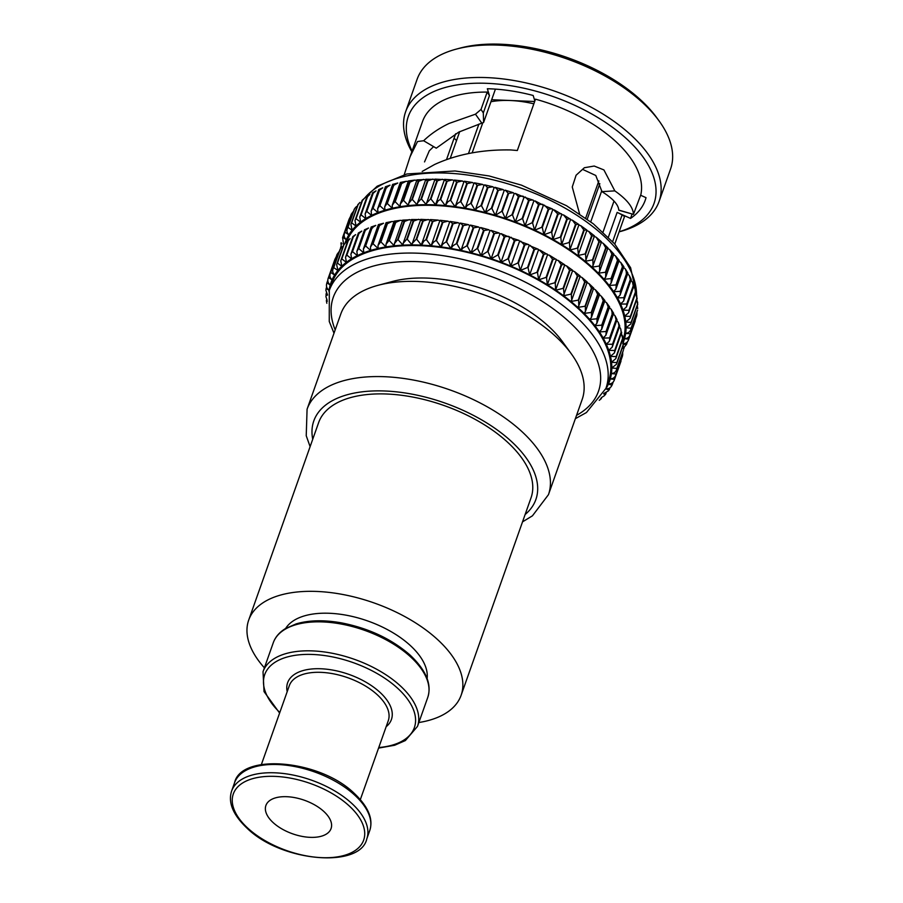 <?xml version="1.0" encoding="UTF-8"?>
<svg xmlns="http://www.w3.org/2000/svg" width="903" height="903" viewBox="0 0 903 903"><rect width="100%" height="100%" fill="white"/><g stroke="black" fill="none" stroke-linecap="round" stroke-linejoin="round"><path stroke-width="1.35" d="M323.624 811.278A34.562 17.789 19.5 0 1 331.074 828.559A34.562 17.789 19.5 0 1 307.133 837.126A34.562 17.789 19.5 0 1 273.338 822.78A34.562 17.789 19.5 0 1 265.9 805.487A34.562 17.789 19.5 0 1 289.829 796.92A34.562 17.789 19.5 0 1 323.624 811.278M285.641 628.454A75.536 38.874 19.5 0 1 340.002 614.209A75.536 38.874 19.5 0 1 409.86 645.103A75.536 38.874 19.5 0 1 427.13 678.559M329.335 290.371A4.955 2.551 19.5 0 0 329.11 290.337L326.085 288.497M386.969 223.617C385.818 222.33 385.784 222.364 386.879 223.73L380.513 242.038L377.985 245.526L378.176 248.449A4.955 2.551 19.5 0 0 378.696 248.991A4.955 2.551 19.5 0 0 378.041 248.472L373.063 243.742A151.839 78.143 -160.5 0 0 372.634 243.844L370.433 247.095L370.738 250.413A4.955 2.551 19.5 0 0 371.314 250.944A4.955 2.551 19.5 0 0 370.614 250.447L365.659 245.966A151.839 78.143 -160.5 0 0 365.275 246.101L363.378 249.059L363.819 252.784A4.955 2.551 19.5 0 0 364.44 253.314A4.955 2.551 19.5 0 0 363.695 252.829L358.807 248.607A151.839 78.143 -160.5 0 0 358.446 248.765L356.854 251.429L357.43 255.572A4.955 2.551 19.5 0 0 358.096 256.08A4.955 2.551 19.5 0 0 357.328 255.617L352.52 251.655A151.839 78.143 -160.5 0 0 352.193 251.835L350.883 254.172L351.617 258.743A4.955 2.551 19.5 0 0 352.328 259.229A4.955 2.551 19.5 0 0 351.527 258.8L346.842 255.097A151.839 78.143 -160.5 0 0 346.549 255.301L345.51 257.299L346.413 262.276A4.955 2.551 19.5 0 0 347.158 262.762A4.955 2.551 19.5 0 0 346.323 262.344L341.808 258.924A151.839 78.143 -160.5 0 0 341.548 259.138L340.758 260.764L341.831 266.182A4.955 2.551 19.5 0 0 342.621 266.633A4.955 2.551 19.5 0 0 341.763 266.25L337.429 263.1A151.839 78.143 -160.5 0 0 337.203 263.337L336.638 264.579L337.914 270.415A4.955 2.551 19.5 0 0 338.727 270.844A4.955 2.551 19.5 0 0 337.857 270.482L333.726 267.604A151.839 78.143 -160.5 0 0 333.546 267.864C332.146 270.595 332.518 272.966 334.674 274.963A4.955 2.551 19.5 0 0 335.51 275.359A4.955 2.551 19.5 0 0 334.618 275.043L330.735 272.424A151.839 78.143 -160.5 0 0 330.588 272.695C329.335 275.505 329.855 277.864 332.112 279.795A4.955 2.551 19.5 0 0 332.981 280.167A4.955 2.551 19.5 0 0 332.078 279.885L328.455 277.526A151.839 78.143 -160.5 0 0 328.342 277.819L328.342 277.831C327.258 280.686 327.891 283.045 330.261 284.897A4.955 2.551 19.5 0 0 331.141 285.246A4.955 2.551 19.5 0 0 330.238 284.987L326.897 282.899L326.66 283.892L326.841 283.192C325.904 286.116 326.672 288.463 329.121 290.235A4.955 2.551 19.5 0 0 329.347 290.326M401.214 183.399C400.052 182.113 400.029 182.146 401.113 183.512L394.746 201.821L392.218 205.308L392.421 208.232A4.955 2.551 -160.5 0 0 392.94 208.774A4.955 2.551 -160.5 0 0 392.286 208.254L387.297 203.514A151.839 78.143 -160.5 0 0 386.879 203.626L384.678 206.877L384.983 210.196A4.955 2.551 -160.5 0 0 385.558 210.726A4.955 2.551 -160.5 0 0 384.859 210.23L379.903 205.749A151.839 78.143 -160.5 0 0 379.508 205.873L377.623 208.841L378.052 212.566A4.955 2.551 -160.5 0 0 378.673 213.097A4.955 2.551 -160.5 0 0 377.939 212.611L373.052 208.39A151.839 78.143 -160.5 0 0 372.691 208.548L371.099 211.212L371.675 215.354A4.955 2.551 -160.5 0 0 372.341 215.862A4.955 2.551 -160.5 0 0 371.562 215.399L366.765 211.437A151.839 78.143 -160.5 0 0 366.437 211.618L365.128 213.955L365.862 218.526A4.955 2.551 -160.5 0 0 366.573 219.011A4.955 2.551 -160.5 0 0 365.76 218.582L361.087 214.88A151.839 78.143 -160.5 0 0 360.794 215.083L359.755 217.081L360.658 222.059A4.955 2.551 -160.5 0 0 361.403 222.544A4.955 2.551 -160.5 0 0 360.568 222.127L356.042 218.707A151.839 78.143 -160.5 0 0 355.793 218.921L354.992 220.546L356.075 225.964A4.955 2.551 -160.5 0 0 356.854 226.416A4.955 2.551 -160.5 0 0 356.008 226.032L351.662 222.883A151.839 78.143 -160.5 0 0 351.448 223.12L350.883 224.362L352.159 230.197A4.955 2.551 -160.5 0 0 352.971 230.626A4.955 2.551 -160.5 0 0 352.091 230.265L347.971 227.387A151.839 78.143 -160.5 0 0 347.779 227.646C346.391 230.378 346.763 232.748 348.908 234.746A4.955 2.551 -160.5 0 0 349.754 235.141A4.955 2.551 -160.5 0 0 348.863 234.825L344.969 232.206A151.839 78.143 -160.5 0 0 344.822 232.477C343.58 235.288 344.088 237.647 346.357 239.577A4.955 2.551 -160.5 0 0 347.215 239.95A4.955 2.551 -160.5 0 0 346.323 239.667L342.688 237.308A151.839 78.143 -160.5 0 0 342.587 237.602L343.524 244.002M347.994 240.932A151.839 78.143 -160.5 0 1 348.253 240.706L350.048 238.674L347.926 240.525L341.548 259.138M362.238 200.714A151.839 78.143 -160.5 0 1 362.498 200.489L364.293 198.457L362.159 200.308L355.793 218.921M353.005 237.094A151.839 78.143 -160.5 0 1 353.299 236.891L355.613 234.645L352.847 236.575L346.549 255.301M367.239 196.877A151.839 78.143 -160.5 0 1 367.544 196.673L369.858 194.427L367.092 196.357L360.794 215.083M358.649 233.629A151.839 78.143 -160.5 0 1 358.976 233.448L361.787 231.089L358.389 232.985L352.193 251.835M372.883 193.411A151.839 78.143 -160.5 0 1 373.21 193.231L376.032 190.872L372.634 192.768L366.437 211.618M364.891 230.547A151.839 78.143 -160.5 0 1 365.252 230.389L368.526 228.007L364.519 229.791L364.891 230.547L358.446 248.765M379.136 190.33A151.839 78.143 -160.5 0 1 379.497 190.172L382.77 187.79L378.763 189.574L379.136 190.33L372.691 208.548M372.612 227.951C371.054 226.653 370.761 226.63 371.72 227.883A151.839 78.143 -160.5 0 1 372.115 227.748L375.795 225.4L371.201 226.992L363.378 249.059M386.845 187.734C385.299 186.436 384.994 186.413 385.965 187.666A151.839 78.143 -160.5 0 1 386.349 187.531L390.028 185.171L385.434 186.774L377.623 208.841M379.531 225.569C378.165 224.26 378.018 224.283 379.091 225.637A151.839 78.143 -160.5 0 1 379.508 225.524L383.538 223.244L378.391 224.61L370.433 247.095M393.776 185.352C392.41 184.043 392.252 184.065 393.324 185.42A151.839 78.143 -160.5 0 1 393.753 185.307L397.771 183.027L392.636 184.393L384.678 206.877M394.882 222.07C393.945 220.851 394.001 220.874 395.029 222.138L388.843 240.661L385.976 244.374L386.078 246.914A4.955 2.551 19.5 0 0 386.552 247.467A4.955 2.551 19.5 0 0 385.942 246.937L380.953 241.948A151.839 78.143 -160.5 0 0 380.513 242.038M409.115 181.853C408.19 180.634 408.235 180.656 409.273 181.921L403.088 200.443L400.221 204.157L400.322 206.697A4.955 2.551 -160.5 0 0 400.797 207.25A4.955 2.551 -160.5 0 0 400.187 206.719L395.198 201.73A151.839 78.143 -160.5 0 0 394.746 201.821M403.212 220.975L404.047 221.517L397.591 239.735L394.397 243.641L394.419 245.808A4.955 2.551 19.5 0 0 394.825 246.361A4.955 2.551 19.5 0 0 394.272 245.819L389.317 240.593A151.839 78.143 -160.5 0 0 388.843 240.661M417.457 180.758L418.292 181.3L411.836 199.518L408.63 203.423L408.653 205.591A4.955 2.551 -160.5 0 0 409.07 206.144A4.955 2.551 -160.5 0 0 408.517 205.602L403.551 200.376A151.839 78.143 -160.5 0 0 403.088 200.443M411.926 220.309L413.179 221.043L406.722 239.261L403.178 243.336L403.133 245.142A4.955 2.551 19.5 0 0 403.483 245.695A4.955 2.551 19.5 0 0 402.986 245.153L398.088 239.69A151.839 78.143 -160.5 0 0 397.591 239.735M426.171 180.092L427.412 180.826L420.967 199.044L417.412 203.119L417.378 204.925A4.955 2.551 -160.5 0 0 417.728 205.478A4.955 2.551 -160.5 0 0 417.231 204.925L412.332 199.473A151.839 78.143 -160.5 0 0 411.836 199.518M420.99 220.084L422.638 221.032L416.193 239.239L412.276 243.449L412.197 244.916A4.955 2.551 19.5 0 0 412.49 245.469A4.955 2.551 19.5 0 0 412.039 244.916L407.242 239.25A151.839 78.143 -160.5 0 0 406.722 239.261M435.235 179.866L436.883 180.814L430.426 199.021L426.521 203.231L426.442 204.699A4.955 2.551 -160.5 0 0 426.735 205.252A4.955 2.551 -160.5 0 0 426.284 204.699L421.487 199.032A151.839 78.143 -160.5 0 0 420.967 199.044M431.25 220.208L430.347 220.298L432.379 221.472L425.934 239.679L423.846 241.146L421.554 245.142A4.955 2.551 19.5 0 0 421.791 245.684A4.955 2.551 19.5 0 0 421.396 245.131L416.712 239.25A151.839 78.143 -160.5 0 0 416.193 239.239M445.495 179.99L444.592 180.081L446.624 181.255L440.167 199.461L438.079 200.929L435.799 204.925A4.955 2.551 -160.5 0 0 436.025 205.466A4.955 2.551 -160.5 0 0 435.641 204.913L430.957 199.032A151.839 78.143 -160.5 0 0 430.426 199.021M440.98 220.84L439.953 220.964L440.98 220.84L442.357 222.352L435.901 240.57L433.406 242.23L431.16 245.797L439.953 220.422M455.225 180.623L454.198 180.747L455.225 180.623L456.591 182.135L450.145 200.353L447.651 202.012L445.405 205.579A4.955 2.551 -160.5 0 0 445.574 206.121A4.955 2.551 -160.5 0 0 445.235 205.568L440.72 199.495A151.839 78.143 -160.5 0 0 440.167 199.461M450.89 221.912L449.762 222.07L450.89 221.912L452.505 223.696L446.059 241.914L443.159 243.754L440.969 246.903L449.807 221.653M465.135 181.695L464.007 181.853L465.135 181.695L466.749 183.478L460.304 201.696L457.392 203.536L455.214 206.685A4.955 2.551 -160.5 0 0 455.315 207.216A4.955 2.551 -160.5 0 0 455.044 206.663L450.699 200.41A151.839 78.143 -160.5 0 0 450.145 200.353M460.914 223.425L462.787 225.479L456.342 243.686L453.035 245.684L450.924 248.438L459.774 223.323L460.914 223.425L459.717 223.605M494.02 188.196A4.955 2.551 19.5 0 1 494.099 187.756A4.955 2.551 19.5 0 1 494.11 187.722L495.363 187.519L497.779 190.104L491.334 208.322L485.317 212.555A4.955 2.551 -160.5 0 0 485.306 212.589A4.955 2.551 -160.5 0 0 485.227 213.04A4.955 2.551 -160.5 0 0 485.148 212.51A147.742 76.033 -160.5 0 0 475.215 210.173L484.053 185.217L485.25 185.149L487.394 187.474L480.949 205.681L477.224 207.803L475.215 210.173A4.955 2.551 -160.5 0 0 475.192 210.681A4.955 2.551 -160.5 0 0 475.046 210.139A147.742 76.033 -160.5 0 0 465.169 208.221L474.019 183.106L475.159 183.207L477.032 185.262L470.587 203.468L467.269 205.466L465.169 208.221A4.955 2.551 -160.5 0 0 465.203 208.74A4.955 2.551 -160.5 0 0 465 208.187L460.869 201.775A151.839 78.143 -160.5 0 0 460.304 201.696M471.005 225.366L473.149 227.691L466.704 245.909L462.979 248.02L460.981 250.391L469.808 225.434L471.005 225.366L469.774 225.558M479.786 228.414A4.955 2.551 19.5 0 1 479.854 227.974A4.955 2.551 19.5 0 1 479.877 227.94L481.118 227.737L483.545 230.333L477.089 248.539L471.073 252.772A4.955 2.551 19.5 0 1 471.073 252.772A4.955 2.551 19.5 0 0 470.982 253.258A4.955 2.551 19.5 0 0 470.903 252.727L467.28 246.034A151.839 78.143 -160.5 0 0 466.704 245.909M489.81 231.179A4.955 2.551 19.5 0 1 489.877 230.92A4.955 2.551 19.5 0 1 489.968 230.716L491.198 230.502L493.896 233.369L487.451 251.587L481.175 255.549A4.955 2.551 19.5 0 0 481.085 255.752A4.955 2.551 19.5 0 0 481.017 256.012A4.955 2.551 19.5 0 0 481.006 255.504L477.664 248.697A151.839 78.143 -160.5 0 0 477.089 248.539M504.055 190.962A4.955 2.551 19.5 0 1 504.122 190.702A4.955 2.551 19.5 0 1 504.213 190.499L505.443 190.285L508.141 193.152L501.684 211.37L495.42 215.332A4.955 2.551 -160.5 0 0 495.329 215.535A4.955 2.551 -160.5 0 0 495.262 215.794A4.955 2.551 -160.5 0 0 495.239 215.286L491.909 208.48A151.839 78.143 -160.5 0 0 491.334 208.322M491.051 259.003L499.788 234.317A4.955 2.551 19.5 0 1 499.822 234.238A4.955 2.551 19.5 0 1 500.014 233.888L501.199 233.674L504.167 236.8L497.722 255.018L491.221 258.721A4.955 2.551 19.5 0 0 491.018 259.082A4.955 2.551 19.5 0 0 490.995 259.161A4.955 2.551 19.5 0 0 491.04 258.664L488.015 251.756A151.839 78.143 -160.5 0 0 487.451 251.587M508.141 193.152A151.839 78.143 -160.5 0 1 508.705 193.332L513.299 192.734L514.078 193.603A4.955 2.551 -160.5 0 1 514.044 194.066A4.955 2.551 19.5 0 1 514.055 194.021A4.955 2.551 19.5 0 1 514.247 193.66L515.432 193.456L518.412 196.583L511.967 214.801L505.454 218.503A4.955 2.551 -160.5 0 0 505.262 218.853A4.955 2.551 -160.5 0 0 505.24 218.932A4.955 2.551 -160.5 0 0 505.285 218.447L502.26 211.539A151.839 78.143 -160.5 0 0 501.684 211.37M504.167 236.8A151.839 78.143 -160.5 0 1 504.732 237.004C507.576 236.01 509.258 236.134 509.777 237.365A4.955 2.551 19.5 0 1 509.698 237.749A4.955 2.551 19.5 0 1 509.947 237.421L519.09 240.412L519.552 241.248A4.955 2.551 19.5 0 1 519.507 241.451A4.955 2.551 19.5 0 1 519.383 241.699M511.053 237.218L514.315 240.616L507.87 258.834L501.154 262.254A4.955 2.551 19.5 0 0 500.872 262.671A4.955 2.551 19.5 0 0 500.905 262.581A4.955 2.551 19.5 0 0 500.984 262.197L498.287 255.222A151.839 78.143 -160.5 0 0 497.722 255.018M523.921 197.576A4.955 2.551 19.5 0 1 524.191 197.204L533.323 200.195L533.797 201.03C533.481 199.845 531.923 199.71 529.113 200.624A151.839 78.143 -160.5 0 0 528.56 200.398L522.103 218.616L515.387 222.036A4.955 2.551 -160.5 0 0 515.116 222.454A4.955 2.551 -160.5 0 0 515.15 222.364A4.955 2.551 -160.5 0 0 515.229 221.98L512.532 215.004A151.839 78.143 -160.5 0 0 511.967 214.801M525.298 197.001L528.56 200.398M519.451 241.609A4.955 2.551 19.5 0 1 519.722 241.315L528.808 244.668L529.135 245.481A4.955 2.551 19.5 0 1 529.124 245.503L520.331 270.336L518.367 263.236A151.839 78.143 -160.5 0 0 517.825 262.999L510.929 266.159A4.955 2.551 19.5 0 0 510.59 266.543A4.955 2.551 19.5 0 0 510.714 266.283A4.955 2.551 19.5 0 0 510.759 266.08L508.423 259.048A151.839 78.143 -160.5 0 0 507.87 258.834M520.726 241.124L524.271 244.781L517.825 262.999M533.696 201.392A4.955 2.551 19.5 0 1 533.966 201.098L535.265 201.008L543.369 205.252A4.955 2.551 -160.5 0 0 543.369 205.252L534.576 230.118L532.601 223.018A151.839 78.143 -160.5 0 0 532.059 222.781L525.174 225.931A4.955 2.551 -160.5 0 0 524.824 226.326A4.955 2.551 -160.5 0 0 524.948 226.066A4.955 2.551 -160.5 0 0 525.004 225.863L522.656 218.831A151.839 78.143 -160.5 0 0 522.103 218.616M534.971 200.906L538.515 204.563L532.059 222.781M529.034 245.751A4.955 2.551 19.5 0 1 529.293 245.548L538.278 249.239L538.448 250.018C538.538 248.935 537.229 248.776 534.52 249.544A151.839 78.143 -160.5 0 0 533.989 249.284L527.544 267.491L520.5 270.381A4.955 2.551 19.5 0 0 520.094 270.742A4.955 2.551 19.5 0 0 520.331 270.336A4.955 2.551 19.5 0 1 520.331 270.336A147.742 76.033 -160.5 0 0 510.929 266.159M530.163 245.379L533.989 249.284M543.279 205.534A4.955 2.551 19.5 0 1 543.538 205.331L552.523 209.022L552.692 209.801C552.783 208.717 551.473 208.559 548.753 209.327A151.839 78.143 -160.5 0 0 548.234 209.067L541.777 227.274L534.745 230.163A4.955 2.551 -160.5 0 0 534.339 230.525A4.955 2.551 -160.5 0 0 534.576 230.118A4.955 2.551 -160.5 0 0 534.576 230.096A147.742 76.033 -160.5 0 0 525.174 225.931M544.407 205.162L548.234 209.067M538.38 250.233A4.955 2.551 19.5 0 1 538.606 250.097L540.163 250.199L547.602 254.578L538.673 279.682L537.488 272.582A151.839 78.143 -160.5 0 0 536.969 272.311L529.813 274.93A4.955 2.551 19.5 0 0 529.35 275.257A4.955 2.551 19.5 0 0 529.655 274.851L538.504 249.883M539.317 249.95L543.425 254.093L536.969 272.311M552.625 210.015A4.955 2.551 19.5 0 1 552.85 209.88L554.408 209.981L561.847 214.361L552.918 239.464L551.722 232.364A151.839 78.143 -160.5 0 0 551.214 232.094L544.058 234.712A4.955 2.551 -160.5 0 0 543.595 235.04A4.955 2.551 -160.5 0 0 543.899 234.633L552.749 209.654M553.562 209.733L557.659 213.876L551.214 232.094M547.455 255.007A4.955 2.551 19.5 0 1 547.613 254.928L549.317 255.154L552.523 259.195L546.078 277.402L538.82 279.761A4.955 2.551 19.5 0 0 538.312 280.054A4.955 2.551 19.5 0 0 538.673 279.682A147.742 76.033 -160.5 0 0 529.813 274.93M561.7 214.79A4.955 2.551 19.5 0 1 561.858 214.711L563.551 214.937L566.768 218.977L560.311 237.184L553.065 239.543A4.955 2.551 -160.5 0 0 552.557 239.837A4.955 2.551 -160.5 0 0 552.918 239.464A147.742 76.033 -160.5 0 0 544.058 234.712M556.203 260.053A4.955 2.551 19.5 0 1 556.282 260.03L558.11 260.38L561.237 264.556L554.792 282.763L547.489 284.863A4.955 2.551 19.5 0 0 546.925 285.122A4.955 2.551 19.5 0 0 547.342 284.772L556.372 259.579L549.306 255.154M570.448 219.835A4.955 2.551 19.5 0 1 570.515 219.813L572.355 220.163L575.482 224.339L569.037 242.546L561.722 244.645A4.955 2.551 -160.5 0 0 561.158 244.905A4.955 2.551 -160.5 0 0 561.576 244.555L561.88 244.002M564.623 265.347L566.52 265.866L569.533 270.144L563.088 288.362L555.751 290.202A4.955 2.551 19.5 0 0 555.142 290.427A4.955 2.551 19.5 0 0 555.616 290.111L564.759 264.85L558.11 260.38M578.868 225.129L580.753 225.648L583.778 229.926L577.333 248.144L569.996 249.984A4.955 2.551 -160.5 0 0 569.375 250.21A4.955 2.551 -160.5 0 0 569.861 249.894L579.004 224.633L572.355 220.163M566.52 265.866L572.728 270.369L563.449 295.665A4.955 2.551 19.5 0 1 562.93 295.936A4.955 2.551 19.5 0 1 563.404 295.8A4.955 2.551 19.5 0 1 563.585 295.755L570.91 294.152L577.367 275.946L574.489 271.566L580.234 276.104L571.701 300.18L571.328 294.48A151.839 78.143 -160.5 0 0 570.91 294.152M572.536 270.9L574.489 271.566M586.781 230.683L588.722 231.349L591.6 235.728L585.155 253.935L577.83 255.538A4.955 2.551 -160.5 0 0 577.649 255.572A4.955 2.551 -160.5 0 0 577.164 255.718A4.955 2.551 -160.5 0 0 577.694 255.447L578.36 254.454L577.773 248.46A151.839 78.143 -160.5 0 0 577.333 248.144M571.701 300.18L570.82 301.399A4.955 2.551 19.5 0 1 570.244 301.636A4.955 2.551 19.5 0 1 570.493 301.568A4.955 2.551 19.5 0 1 570.944 301.5L578.236 300.135L584.681 281.917L581.983 277.481L587.232 282.018L578.8 305.835L578.62 300.462A151.839 78.143 -160.5 0 0 578.236 300.135M580.042 276.645L581.983 277.481M594.276 236.428L596.228 237.263L598.926 241.699L592.481 259.917L585.178 261.272A4.955 2.551 -160.5 0 0 584.726 261.351A4.955 2.551 -160.5 0 0 584.478 261.418A4.955 2.551 -160.5 0 0 585.065 261.181L585.945 259.962L585.573 254.262A151.839 78.143 -160.5 0 0 585.155 253.935M614.006 201.076L603.035 232.071M422.186 171.435L434.648 164.47C456.907 154.3 482.258 149.446 510.703 149.943L517.317 150.508L535.49 99.183A115.223 59.293 -160.5 0 1 640.859 194.596L633.443 214.383L618.769 210.072C618.363 204.586 612.753 198.434 601.951 191.628L595.788 175.487L583.146 169.629M433.609 146.625L429.286 150.812L424.534 161.919M495.42 89.115L483.613 122.447L458.758 132.098L436.251 148.182L423.631 140.744L417.513 141.534L410.052 156.772L404.251 174.606M455.665 133.746L446.534 159.549M619.108 231.845L619.842 231.653A134.434 69.181 -160.5 0 0 659.066 201.493L670.568 169.008A134.434 69.181 -160.5 0 0 659.066 120.889L656.729 117.672A130.337 67.07 -160.5 0 0 463.724 47.204A130.337 67.07 -160.5 0 0 460.191 48.073L456.354 49.101A134.434 69.181 -160.5 0 0 417.13 79.261L405.628 111.746A134.434 69.181 -160.5 0 0 411.836 151.749M659.066 120.889A134.434 69.181 -160.5 0 0 459.999 48.198A134.434 69.181 -160.5 0 0 456.354 49.101M659.066 201.493A134.434 69.181 -160.5 0 0 596.465 110.155A134.434 69.181 -160.5 0 0 448.498 80.683A134.434 69.181 -160.5 0 0 405.628 111.746M619.131 231.778A130.337 67.07 -160.5 0 0 622.957 135.585A130.337 67.07 -160.5 0 0 449.875 86.316A130.337 67.07 -160.5 0 0 412.095 151.015M483.613 122.447L483.308 112.943L489.449 95.583L487.191 92.083L481.039 109.444L475.463 114.184L449.175 123.418C439.23 128.158 430.72 133.926 423.631 140.744M487.191 92.083A115.223 59.293 -160.5 0 0 459.3 94.849A115.223 59.293 -160.5 0 0 422.559 121.465L410.052 156.772M622.957 340.262A146.726 75.502 -160.5 0 0 554.137 240.785A146.726 75.502 -160.5 0 0 392.997 208.819A146.726 75.502 -160.5 0 0 346.436 242.106M575.369 418.665L586.431 412.547L605.913 388.425L608.577 380.897A146.726 75.502 -160.5 0 0 540.254 281.205A146.726 75.502 -160.5 0 0 378.752 249.036A146.726 75.502 -160.5 0 0 331.965 282.944L329.302 290.473L329.256 321.491L333.997 333.184M522.521 521.866L532.443 515.816L548.448 494.686L582.164 399.487A128.034 65.885 -160.5 0 0 571.204 353.66L562.434 341.616A112.661 57.973 -160.5 0 0 395.593 280.698A112.661 57.973 -160.5 0 0 392.534 281.454L378.143 285.292A128.034 65.885 -160.5 0 0 340.792 314.018L307.076 409.217L306.23 435.731L310.113 446.658M571.204 353.66A128.034 65.885 -160.5 0 0 381.619 284.434A128.034 65.885 -160.5 0 0 378.143 285.292M418.868 722.524A112.661 57.973 -160.5 0 0 425.189 721.305A112.661 57.973 -160.5 0 0 461.117 695.276L531.032 497.835A112.661 57.973 -160.5 0 0 478.567 421.295A112.661 57.973 -160.5 0 0 354.552 396.586A112.661 57.973 -160.5 0 0 318.624 422.627L248.709 620.056A112.661 57.973 -160.5 0 0 264.398 667.825M461.117 695.276A112.661 57.973 -160.5 0 0 408.653 618.724A112.661 57.973 -160.5 0 0 284.637 594.027A112.661 57.973 -160.5 0 0 248.709 620.056M327.292 301.275L326.683 300.27L327.292 301.275M326.288 293.193L325.927 296.692L327.078 300.067M326.694 295.349L326.017 294.299M326.638 286.793L325.859 290.213L327.541 295.078M340.104 249.996L340.882 246.575M341.074 242.975L341.232 247.761M341.91 243.776L341.142 242.681L340.905 243.675M334.923 259.263L334.799 259.601A151.839 78.143 -160.5 0 1 334.9 259.319L335.905 257.378M349.032 219.384L342.587 237.613L349.032 219.384A151.839 78.143 -160.5 0 1 349.145 219.102L350.15 217.16M330.588 272.695L337.056 254.398L330.588 272.695M339.393 251.226L337.056 254.398M344.822 232.477L351.29 214.18L344.822 232.477M353.637 211.009L351.29 214.18M333.546 267.864L340.002 249.465L333.546 267.864M339.991 249.646A151.839 78.143 -160.5 0 1 340.171 249.397L340.939 248.122L340.002 249.465M340.939 248.122L342.214 246.767M347.779 227.646L354.247 209.248L347.779 227.646M354.236 209.428A151.839 78.143 -160.5 0 1 354.416 209.169L355.184 207.904L354.247 209.248M355.184 207.904L356.459 206.55M343.648 245.119A151.839 78.143 -160.5 0 1 343.874 244.882L345.714 242.636L343.637 244.837L337.203 263.337M357.893 204.902A151.839 78.143 -160.5 0 1 358.119 204.665L359.958 202.419L357.87 204.62L351.448 223.12M386.958 223.82A151.839 78.143 -160.5 0 1 387.41 223.73L391.733 221.562L393.606 221.585M401.203 183.602A151.839 78.143 -160.5 0 1 401.643 183.512L405.966 181.345L407.851 181.368M395.288 222.443A151.839 78.143 -160.5 0 1 395.762 222.386L400.334 220.343L402.083 220.467M409.533 182.225A151.839 78.143 -160.5 0 1 410.007 182.169L414.567 180.126L416.317 180.25M394.397 243.641L402.727 220.106L410.921 219.801M404.047 221.517A151.839 78.143 -160.5 0 1 404.544 221.483L409.296 219.587M408.63 203.423L416.972 179.878L425.166 179.584M418.292 181.3A151.839 78.143 -160.5 0 1 418.778 181.266L423.541 179.37M403.167 243.336L411.61 219.497L420.109 219.587M413.179 221.043A151.839 78.143 -160.5 0 1 413.687 221.032L418.586 219.305M417.412 203.119L425.855 179.279L434.354 179.37M427.412 180.826A151.839 78.143 -160.5 0 1 427.932 180.814L432.83 179.087M412.276 243.449L420.809 219.35L429.58 219.813M422.638 221.032A151.839 78.143 -160.5 0 1 423.168 221.043L428.169 219.474M426.521 203.231L435.054 179.133L443.824 179.595M436.883 180.814A151.839 78.143 -160.5 0 1 437.413 180.826L442.402 179.245M440.167 220.287L447.967 221.167L442.91 222.42L436.454 240.627L440.799 246.88A147.742 76.033 -160.5 0 0 431.16 245.797A4.955 2.551 19.5 0 0 431.329 246.338A4.955 2.551 19.5 0 0 431.002 245.785L426.476 239.713A151.839 78.143 -160.5 0 0 425.934 239.679M432.379 221.472A151.839 78.143 -160.5 0 1 432.921 221.506L437.978 220.095L439.287 220.49M446.624 181.255A151.839 78.143 -160.5 0 1 447.166 181.289L452.211 179.878L453.532 180.273M447.967 221.167L449.592 222.048A4.955 2.551 19.5 0 1 449.638 222.115M454.198 180.205L445.405 205.579A147.742 76.033 -160.5 0 1 455.044 206.663M456.591 182.135A151.839 78.143 -160.5 0 1 457.155 182.203L462.212 180.95L463.837 181.83A4.955 2.551 -160.5 0 1 463.882 181.898M460.214 223.052L468.33 224.633L463.363 225.592L456.918 243.799L460.801 250.357A147.742 76.033 -160.5 0 0 450.924 248.438A4.955 2.551 19.5 0 0 450.958 248.957A4.955 2.551 19.5 0 0 450.755 248.404L446.624 241.993A151.839 78.143 -160.5 0 0 446.059 241.914M452.505 223.696A151.839 78.143 -160.5 0 1 453.069 223.786L458.103 222.68L459.548 223.572A4.955 2.551 19.5 0 1 459.627 223.741M464.052 181.435L455.214 206.685A147.742 76.033 -160.5 0 1 465 208.187M466.749 183.478A151.839 78.143 -160.5 0 1 467.314 183.569L472.348 182.462L473.793 183.354A4.955 2.551 -160.5 0 1 473.872 183.523M468.33 224.633L469.594 225.524A4.955 2.551 19.5 0 1 469.684 225.773M475.046 210.139L471.152 203.581A151.839 78.143 -160.5 0 0 470.587 203.468M473.962 183.388L475.159 183.207M477.032 185.262A151.839 78.143 -160.5 0 1 477.608 185.375L482.574 184.404L483.839 185.307A4.955 2.551 -160.5 0 1 483.929 185.555M473.149 227.691A151.839 78.143 -160.5 0 1 473.725 227.827L478.601 226.992L479.696 227.895A4.955 2.551 19.5 0 1 479.775 228.222M485.148 212.51L481.513 205.816A151.839 78.143 -160.5 0 0 480.949 205.681M484.008 185.341L485.25 185.149M487.394 187.474A151.839 78.143 -160.5 0 1 487.97 187.61L492.846 186.774L493.941 187.677A4.955 2.551 -160.5 0 1 494.009 188.005M479.877 227.94L481.118 227.737M483.545 230.333A151.839 78.143 -160.5 0 1 484.11 230.479L488.862 229.78L489.798 230.66A4.955 2.551 19.5 0 1 489.821 231.066M494.11 187.722L495.363 187.519M497.779 190.104A151.839 78.143 -160.5 0 1 498.354 190.262L503.106 189.562L504.043 190.443A4.955 2.551 -160.5 0 1 504.066 190.849M489.968 230.716L491.198 230.502M493.896 233.369A151.839 78.143 -160.5 0 1 494.46 233.55L499.066 232.951L499.844 233.821A4.955 2.551 19.5 0 1 499.799 234.283M504.213 190.499L505.443 190.285M500.014 233.888L501.199 233.674M501.052 233.617L509.777 237.365M514.247 193.66L515.432 193.456M518.412 196.583A151.839 78.143 -160.5 0 1 518.977 196.786C521.821 195.793 523.492 195.906 524.022 197.147L515.286 193.4M514.315 240.616A151.839 78.143 -160.5 0 1 514.868 240.841C517.679 239.927 519.236 240.063 519.552 241.248M524.271 244.781A151.839 78.143 -160.5 0 1 524.812 245.018C527.578 244.182 529.023 244.329 529.135 245.481M538.515 204.563A151.839 78.143 -160.5 0 1 539.057 204.8C541.823 203.965 543.256 204.112 543.369 205.252A4.955 2.551 -160.5 0 1 543.132 205.692M520.5 270.381A147.742 76.033 -160.5 0 1 529.655 274.851L528.063 267.751A151.839 78.143 -160.5 0 0 527.544 267.491M534.745 230.163A147.742 76.033 -160.5 0 1 543.899 234.633L542.308 227.533A151.839 78.143 -160.5 0 0 541.777 227.274M543.425 254.093A151.839 78.143 -160.5 0 1 543.933 254.364C546.586 253.664 547.76 253.822 547.466 254.849M557.659 213.876A151.839 78.143 -160.5 0 1 558.178 214.146C560.831 213.447 562.005 213.605 561.711 214.632M538.82 279.761A147.742 76.033 -160.5 0 1 547.342 284.772L546.563 277.695A151.839 78.143 -160.5 0 0 546.078 277.402M552.523 259.195A151.839 78.143 -160.5 0 1 553.008 259.488C555.593 258.845 556.632 258.992 556.135 259.94M553.065 239.543A147.742 76.033 -160.5 0 1 561.576 244.555L560.808 237.478A151.839 78.143 -160.5 0 0 560.311 237.184M566.768 218.977A151.839 78.143 -160.5 0 1 567.253 219.26C569.827 218.628 570.877 218.774 570.38 219.722M563.551 214.937L570.606 219.361M547.489 284.863A147.742 76.033 -160.5 0 1 555.616 290.111L555.266 283.068A151.839 78.143 -160.5 0 0 554.792 282.763M561.237 264.556A151.839 78.143 -160.5 0 1 561.711 264.861C564.206 264.274 565.097 264.41 564.409 265.279M561.722 244.645A147.742 76.033 -160.5 0 1 569.861 249.894L569.5 242.851A151.839 78.143 -160.5 0 0 569.037 242.546M575.482 224.339A151.839 78.143 -160.5 0 1 575.956 224.633C578.451 224.057 579.342 224.192 578.654 225.061M564.115 294.683L563.528 288.678A151.839 78.143 -160.5 0 0 563.088 288.362M569.533 270.144A151.839 78.143 -160.5 0 1 569.985 270.46C572.378 269.929 573.134 270.053 572.254 270.832M583.778 229.926A151.839 78.143 -160.5 0 1 584.218 230.242C586.623 229.712 587.379 229.836 586.487 230.604M580.753 225.648L586.961 230.152L578.36 254.454M577.367 275.946A151.839 78.143 -160.5 0 1 577.785 276.273C580.076 275.776 580.685 275.878 579.613 276.566M591.6 235.728A151.839 78.143 -160.5 0 1 592.018 236.055C594.321 235.559 594.93 235.66 593.858 236.338M588.722 231.349L594.467 235.886L585.945 259.962M612.302 384.509L613.261 381.845L612.302 384.509C612.302 385.209 611.015 385.05 608.419 384.035A4.955 2.551 19.5 0 0 607.595 383.673A4.955 2.551 19.5 0 0 608.464 383.956C611.466 384.012 613.453 382.59 614.435 379.678A151.839 78.143 -160.5 0 0 614.537 379.395L610.27 378.933A4.955 2.551 19.5 0 0 609.401 378.594A4.955 2.551 19.5 0 0 610.304 378.842C613.272 378.786 615.169 377.273 615.981 374.316A151.839 78.143 -160.5 0 0 616.049 374.011L611.41 373.594A4.955 2.551 19.5 0 0 610.518 373.278A4.955 2.551 19.5 0 0 611.421 373.503C614.356 373.323 616.139 371.72 616.794 368.717A151.839 78.143 -160.5 0 0 616.817 368.401L611.828 368.04A4.955 2.551 19.5 0 0 610.925 367.758A4.955 2.551 19.5 0 0 611.828 367.939L616.535 364.191L616.873 362.916A151.839 78.143 -160.5 0 0 616.851 362.588L611.523 362.306A4.955 2.551 19.5 0 0 610.62 362.058A4.955 2.551 19.5 0 0 611.512 362.205L615.801 358.66L616.207 356.933A151.839 78.143 -160.5 0 0 616.151 356.606L610.507 356.403A4.955 2.551 19.5 0 0 609.604 356.2A4.955 2.551 19.5 0 0 610.484 356.301L614.356 352.971L614.796 350.815A151.839 78.143 -160.5 0 0 614.695 350.477L608.769 350.387A4.955 2.551 19.5 0 0 607.866 350.217A4.955 2.551 19.5 0 0 608.735 350.285L612.211 347.181L612.663 344.585A151.839 78.143 -160.5 0 0 612.527 344.235L606.319 344.28A4.955 2.551 19.5 0 0 605.439 344.145A4.955 2.551 19.5 0 0 606.274 344.178L609.367 341.3L609.807 338.264A151.839 78.143 -160.5 0 0 609.627 337.914L603.193 338.106A4.955 2.551 19.5 0 0 602.312 338.015A4.955 2.551 19.5 0 0 603.125 337.993L605.845 335.352L606.252 331.898A151.839 78.143 -160.5 0 0 606.026 331.548L599.378 331.898A4.955 2.551 19.5 0 0 598.52 331.841A4.955 2.551 19.5 0 0 599.299 331.796L601.658 329.381L601.996 325.52A151.839 78.143 -160.5 0 0 601.748 325.159L594.908 325.69A4.955 2.551 19.5 0 0 594.072 325.678A4.955 2.551 19.5 0 0 594.817 325.588L596.838 323.421L597.086 319.143A151.839 78.143 -160.5 0 0 596.793 318.804L589.794 319.515A4.955 2.551 19.5 0 0 588.993 319.538A4.955 2.551 19.5 0 0 589.704 319.414L591.409 317.484L591.533 312.833A151.839 78.143 -160.5 0 0 591.205 312.483L584.083 313.409A4.955 2.551 19.5 0 0 583.304 313.476A4.955 2.551 19.5 0 0 583.981 313.296L585.381 311.614L585.37 306.591A151.839 78.143 -160.5 0 0 585.009 306.252L577.785 307.392A4.955 2.551 19.5 0 0 577.04 307.494A4.955 2.551 19.5 0 0 577.672 307.291L578.8 305.835M584.681 281.917A151.839 78.143 -160.5 0 1 585.076 282.255C587.255 281.804 587.729 281.86 586.465 282.447M622.709 343.738C625.711 343.795 627.698 342.372 628.68 339.46A151.839 78.143 -160.5 0 0 628.781 339.178L624.515 338.715A4.955 2.551 -160.5 0 0 623.634 338.377A4.955 2.551 -160.5 0 0 624.537 338.625C627.517 338.569 629.414 337.056 630.226 334.099A151.839 78.143 -160.5 0 0 630.294 333.794L625.655 333.376A4.955 2.551 -160.5 0 0 624.763 333.06A4.955 2.551 -160.5 0 0 625.666 333.286C628.59 333.105 630.384 331.503 631.039 328.5A151.839 78.143 -160.5 0 0 631.062 328.184L626.072 327.823A4.955 2.551 -160.5 0 0 625.169 327.541A4.955 2.551 -160.5 0 0 626.072 327.721L630.779 323.974L631.118 322.698A151.839 78.143 -160.5 0 0 631.095 322.371L625.768 322.078A4.955 2.551 -160.5 0 0 624.865 321.84A4.955 2.551 -160.5 0 0 625.756 321.987L630.046 318.443L630.441 316.716A151.839 78.143 -160.5 0 0 630.384 316.389L624.752 316.185A4.955 2.551 -160.5 0 0 623.838 315.982A4.955 2.551 -160.5 0 0 624.718 316.084L628.601 312.754L629.041 310.598A151.839 78.143 -160.5 0 0 628.939 310.26L623.014 310.169A4.955 2.551 -160.5 0 0 622.111 310A4.955 2.551 -160.5 0 0 622.968 310.068L626.445 306.964L626.908 304.367A151.839 78.143 -160.5 0 0 626.761 304.018L620.564 304.063A4.955 2.551 -160.5 0 0 619.672 303.927A4.955 2.551 -160.5 0 0 620.519 303.95L623.612 301.071L624.052 298.046A151.839 78.143 -160.5 0 0 623.871 297.697L617.426 297.888A4.955 2.551 -160.5 0 0 616.557 297.798A4.955 2.551 -160.5 0 0 617.37 297.776L620.09 295.134L620.485 291.68A151.839 78.143 -160.5 0 0 620.271 291.33L613.611 291.68A4.955 2.551 -160.5 0 0 612.765 291.624A4.955 2.551 -160.5 0 0 613.543 291.567L615.902 289.163L616.241 285.292A151.839 78.143 -160.5 0 0 615.993 284.942L609.141 285.472A4.955 2.551 -160.5 0 0 608.306 285.461A4.955 2.551 -160.5 0 0 609.062 285.371L611.083 283.203L611.331 278.925A151.839 78.143 -160.5 0 0 611.038 278.575L604.039 279.298A4.955 2.551 -160.5 0 0 603.227 279.32A4.955 2.551 -160.5 0 0 603.949 279.196L605.642 277.266L605.778 272.616A151.839 78.143 -160.5 0 0 605.45 272.266L598.317 273.191A4.955 2.551 -160.5 0 0 597.549 273.248A4.955 2.551 -160.5 0 0 598.215 273.078L599.626 271.397L599.615 266.374A151.839 78.143 -160.5 0 0 599.253 266.035L592.029 267.164A4.955 2.551 -160.5 0 0 591.284 267.277A4.955 2.551 -160.5 0 0 591.916 267.062L593.045 265.617L592.865 260.245A151.839 78.143 -160.5 0 0 592.481 259.917M598.926 241.699A151.839 78.143 -160.5 0 1 599.31 242.038C601.5 241.586 601.962 241.643 600.709 242.23M596.228 237.263L601.477 241.801L593.045 265.617M587.04 282.571L588.97 283.576L591.465 288.034L585.009 306.252M591.465 288.034A151.839 78.143 -160.5 0 1 591.815 288.384C593.881 287.955 594.208 287.989 592.774 288.463M588.97 283.576L593.711 288.102L585.381 311.614M601.285 242.354L603.215 243.358L605.699 247.817L599.253 266.035M605.699 247.817A151.839 78.143 -160.5 0 1 606.06 248.156C608.125 247.738 608.441 247.772 607.019 248.246M603.215 243.358L607.956 247.885L599.626 271.397M593.519 288.644L595.416 289.818L597.662 294.276L591.205 312.483M597.662 294.276A151.839 78.143 -160.5 0 1 597.978 294.615L598.497 294.581M607.764 248.427L609.66 249.6L611.895 254.048L605.45 272.266M611.895 254.048A151.839 78.143 -160.5 0 1 612.223 254.398L612.742 254.353M599.423 294.841L601.274 296.184L603.249 300.586L596.793 318.804M603.249 300.586A151.839 78.143 -160.5 0 1 603.531 300.936C605.349 300.552 605.371 300.496 603.61 300.755M601.274 296.184L604.92 300.586L596.838 323.421M613.668 254.623L615.519 255.967L617.494 260.369L611.038 278.575M617.494 260.369A151.839 78.143 -160.5 0 1 617.776 260.719C619.582 260.335 619.616 260.278 617.855 260.527M615.519 255.967L619.165 260.369L611.083 283.203M603.859 300.868L606.534 302.663L608.193 306.952L601.748 325.159M608.193 306.952A151.839 78.143 -160.5 0 1 608.453 307.302C610.123 306.93 609.999 306.817 608.103 306.952M601.658 329.381L609.604 306.941L606.534 302.663M618.103 260.651L620.767 262.434L622.438 266.735L615.993 284.942M622.438 266.735A151.839 78.143 -160.5 0 1 622.686 267.085C624.357 266.712 624.244 266.599 622.336 266.735M620.767 262.434L623.849 266.701L615.902 289.163M608.836 307.223L611.139 309.21L612.482 313.33L606.026 331.548M612.482 313.33A151.839 78.143 -160.5 0 1 612.697 313.691C614.221 313.318 613.961 313.138 611.918 313.16M605.845 335.352L613.645 313.318L611.139 309.21M623.07 267.006L625.373 268.992L626.727 273.112L620.271 291.33M626.727 273.112A151.839 78.143 -160.5 0 1 626.942 273.462C628.465 273.101 628.206 272.92 626.163 272.943M620.09 295.134L627.89 273.101L625.373 268.992M612.99 313.612L615.067 315.813L616.083 319.707L609.627 337.914M616.083 319.707A151.839 78.143 -160.5 0 1 616.252 320.046L617.009 319.628L615.067 315.813M627.235 273.395L629.312 275.596L630.317 279.478L623.871 297.697M630.317 279.478A151.839 78.143 -160.5 0 1 630.497 279.828L631.253 279.411L629.312 275.596M616.41 320.012L618.295 322.45L618.973 326.017L612.527 344.235M618.973 326.017A151.839 78.143 -160.5 0 1 619.108 326.367L619.695 325.938L618.295 322.45M630.655 279.795L632.54 282.233L633.217 285.799L626.761 304.018M633.217 285.799A151.839 78.143 -160.5 0 1 633.353 286.149L633.94 285.72L632.54 282.233M619.447 326.717L620.779 329.098L621.151 332.259L614.695 350.477M621.151 332.259A151.839 78.143 -160.5 0 1 621.253 332.597L620.779 329.098M633.692 286.499L635.023 288.881L635.396 292.041L628.939 310.26M635.396 292.041A151.839 78.143 -160.5 0 1 635.486 292.38L635.023 288.881M621.388 333.105L622.596 338.388L616.151 356.606M622.596 338.388A151.839 78.143 -160.5 0 1 622.652 338.727L622.506 335.735M635.633 292.888L636.841 298.171L630.384 316.389M636.841 298.171A151.839 78.143 -160.5 0 1 636.897 298.509L636.739 295.518M622.596 339.472L623.307 344.382L616.851 362.588M623.307 344.382A151.839 78.143 -160.5 0 1 623.318 344.698L623.409 342.305M636.841 299.254L637.541 304.164L631.095 322.371M637.541 304.164A151.839 78.143 -160.5 0 1 637.563 304.48L637.653 302.087M623.352 350.364L616.817 368.401M623.047 345.815L623.476 348.784M637.586 310.147L631.062 328.184M637.281 305.598L637.721 308.566M622.472 356.03L616.049 374.011M622.698 352.204L622.675 355.105M636.717 315.813L630.294 333.794M636.942 311.986L636.908 314.887M621.445 358.942L614.435 379.678M620.993 361.177L614.537 379.395M635.678 318.725L628.68 339.46M612.279 384.599L611.816 385.491M605.789 388.753A4.955 2.551 19.5 0 0 605.913 388.798C608.938 388.979 611.026 387.647 612.155 384.791M627.472 341.661L626.501 344.427L623.86 344.314M623.488 348.039L626.501 344.427M605.766 388.821A4.955 2.551 19.5 0 1 605.868 388.877C608.34 389.961 609.502 390.119 609.344 389.351L608.385 390.875L603.723 393.527M606.15 392.884L605.653 394.25L603.768 394.001M601.375 397.613L604.197 395.83M601.759 397.489L600.721 398.607M472.134 152.878L482.744 122.91M585.686 218.052L598.836 180.916M587.232 219.169L599.829 183.602M460.801 250.357A4.955 2.551 19.5 0 1 460.948 250.899A4.955 2.551 19.5 0 1 460.981 250.391A147.742 76.033 -160.5 0 1 470.903 252.727M440.799 246.88A4.955 2.551 19.5 0 1 441.07 247.433A4.955 2.551 19.5 0 1 440.969 246.903A147.742 76.033 -160.5 0 1 450.755 248.404M500.905 262.581L509.698 237.749A4.955 2.551 19.5 0 1 509.664 237.839L500.939 262.48M515.184 222.262L523.909 197.622A4.955 2.551 -160.5 0 0 523.943 197.52A4.955 2.551 -160.5 0 0 524.022 197.147M614.785 244.07L624.549 216.472L622.088 214.982L612.64 241.665M618.826 210.241L633.443 214.383C633.24 207.329 627.043 199.495 614.83 190.883L603.915 169.933L594.219 166.039L584.354 167.732L576.091 175.238L572.265 186.989L579.557 213.808M489.449 95.583L487.349 88.742A120.968 62.251 19.5 0 1 533.165 95.47L534.858 100.978M640.633 195.251L646.017 197.667A120.968 62.251 19.5 0 1 645.205 200.308A120.968 62.251 19.5 0 1 630.542 218.413L617.144 212.397A25.611 13.173 19.5 0 1 622.088 214.982M456.557 140.507A120.968 62.251 19.5 0 1 454.096 138.204M468.465 153.566L478.906 124.083M601.951 191.628L614.83 190.883M632.032 214.214L630.542 218.413M514.033 194.1L505.296 218.786M273.282 642.733A81.936 42.17 19.5 0 1 330.001 622.438A81.936 42.17 19.5 0 1 410.109 656.447A81.936 42.17 19.5 0 1 427.751 697.432L417.491 726.407A81.936 42.17 19.5 0 0 399.848 685.422A81.936 42.17 19.5 0 0 319.741 651.413A81.936 42.17 19.5 0 0 263.021 671.708L273.282 642.733C275.302 637.044 279.366 632.326 285.472 628.567L296.116 623.905C308.758 620.147 323.793 619.785 341.21 622.822C368.537 628.161 391.462 638.884 409.973 654.98C426.058 670.139 431.995 684.282 427.751 697.432M279.817 712.49A79.374 40.849 19.5 0 1 291.206 656.029A79.374 40.849 19.5 0 1 397.264 687.917A79.374 40.849 19.5 0 1 378.775 747.537M261.385 764.536L289.31 685.67A52.487 27.011 19.5 0 1 325.656 672.679A52.487 27.011 19.5 0 1 376.969 694.463A52.487 27.011 19.5 0 1 388.267 720.718L360.342 799.573M287.188 691.653A55.049 28.332 19.5 0 1 318.138 668.705A55.049 28.332 19.5 0 1 379.565 691.969A55.049 28.332 19.5 0 1 386.157 726.701M234.566 782.743A71.698 36.899 19.5 0 1 284.197 764.988A71.698 36.899 19.5 0 1 354.292 794.753A71.698 36.899 19.5 0 1 369.733 830.613L366.799 838.887A71.698 36.899 19.5 0 0 351.369 803.027A71.698 36.899 19.5 0 0 281.273 773.261A71.698 36.899 19.5 0 0 231.631 791.017L234.566 782.743C240.943 753.091 319.493 759.446 354.157 793.274C368.311 806.661 373.503 819.111 369.733 830.613M248.201 828.525A69.136 35.578 19.5 0 1 255.357 777.968A69.136 35.578 19.5 0 1 348.772 805.521A69.136 35.578 19.5 0 1 341.605 856.078A69.136 35.578 19.5 0 1 248.201 828.525M636.559 294.762A146.726 75.502 -160.5 0 0 554.702 202.543A146.726 75.502 -160.5 0 0 404.454 176.457A146.726 75.502 -160.5 0 0 364.507 198.288M605.913 388.425A146.726 75.502 -160.5 0 0 537.59 288.734A146.726 75.502 -160.5 0 0 376.088 256.565A146.726 75.502 -160.5 0 0 329.302 290.473M576.543 415.346A140.676 72.387 -160.5 0 0 556.225 311.038A140.676 72.387 -160.5 0 0 378.131 264.872A140.676 72.387 -160.5 0 0 335.171 329.866M548.448 494.686A128.034 65.885 -160.5 0 0 488.828 407.704A128.034 65.885 -160.5 0 0 347.903 379.632A128.034 65.885 -160.5 0 0 307.076 409.217M525.128 514.507A117.785 60.614 -160.5 0 0 494.833 428.248A117.785 60.614 -160.5 0 0 351.357 393.697A117.785 60.614 -160.5 0 0 312.731 439.287M329.11 290.337A147.742 76.033 -160.5 0 0 328.974 291.409M330.238 284.987A147.742 76.033 -160.5 0 0 329.121 290.235M327.891 280.088L326.897 282.899M332.078 279.885A147.742 76.033 -160.5 0 0 330.261 284.897M346.323 239.667A147.742 76.033 -160.5 0 0 344.878 243.449M334.9 259.319L328.455 277.526M349.145 219.102L342.688 237.308M334.618 275.043A147.742 76.033 -160.5 0 0 332.112 279.795M330.735 272.424L337.18 254.206A151.839 78.143 -160.5 0 0 337.033 254.488M348.863 234.825A147.742 76.033 -160.5 0 0 346.357 239.577M344.969 232.206L351.425 213.988A151.839 78.143 -160.5 0 0 351.278 214.271M337.857 270.482A147.742 76.033 -160.5 0 0 334.674 274.963M352.091 230.265A147.742 76.033 -160.5 0 0 348.908 234.746M340.171 249.397L333.726 267.604M354.416 209.169L347.971 227.387M341.763 266.25A147.742 76.033 -160.5 0 0 337.914 270.415M356.008 226.032A147.742 76.033 -160.5 0 0 352.159 230.197M343.874 244.882L337.429 263.1M358.119 204.665L351.662 222.883M346.323 262.344A147.742 76.033 -160.5 0 0 341.831 266.182M360.568 222.127A147.742 76.033 -160.5 0 0 356.075 225.964M348.253 240.706L341.808 258.924M362.498 200.489L356.042 218.707M351.527 258.8A147.742 76.033 -160.5 0 0 346.413 262.276M365.76 218.582A147.742 76.033 -160.5 0 0 360.658 222.059M353.299 236.891L346.842 255.097M367.544 196.673L361.087 214.88M357.328 255.617A147.742 76.033 -160.5 0 0 351.617 258.743M371.562 215.399A147.742 76.033 -160.5 0 0 365.862 218.526M358.976 233.448L352.52 251.655M373.21 193.231L366.765 211.437M363.695 252.829A147.742 76.033 -160.5 0 0 357.43 255.572M377.939 212.611A147.742 76.033 -160.5 0 0 371.675 215.354M365.252 230.389L358.807 248.607M379.497 190.172L373.052 208.39M370.614 250.447A147.742 76.033 -160.5 0 0 363.819 252.784M384.859 210.23A147.742 76.033 -160.5 0 0 378.052 212.566M371.72 227.883L365.275 246.101M372.115 227.748L365.659 245.966M385.965 187.666L379.508 205.873M386.349 187.531L379.903 205.749M378.041 248.472A147.742 76.033 -160.5 0 0 370.738 250.413M392.286 208.254A147.742 76.033 -160.5 0 0 384.983 210.196M379.091 225.637L372.634 243.844M379.508 225.524L373.063 243.742M393.324 185.42L386.879 203.626M393.753 185.307L387.297 203.514M385.942 246.937A147.742 76.033 -160.5 0 0 378.176 248.449M400.187 206.719A147.742 76.033 -160.5 0 0 392.421 208.232M387.41 223.73L380.953 241.948M401.643 183.512L395.198 201.73M394.272 245.819A147.742 76.033 -160.5 0 0 386.078 246.914M408.517 205.602A147.742 76.033 -160.5 0 0 400.322 206.697M395.762 222.386L389.317 240.593M410.007 182.169L403.551 200.376M402.986 245.153A147.742 76.033 -160.5 0 0 394.419 245.808M417.231 204.925A147.742 76.033 -160.5 0 0 408.653 205.591M404.544 221.483L398.088 239.69M418.778 181.266L412.332 199.473M412.039 244.916A147.742 76.033 -160.5 0 0 403.133 245.142M426.284 204.699A147.742 76.033 -160.5 0 0 417.378 204.925M413.687 221.032L407.242 239.25M427.932 180.814L421.487 199.032M421.396 245.131A147.742 76.033 -160.5 0 0 412.197 244.916M435.641 204.913A147.742 76.033 -160.5 0 0 426.442 204.699M423.168 221.043L416.712 239.25M437.413 180.826L430.957 199.032M431.002 245.785A147.742 76.033 -160.5 0 0 421.554 245.142M445.235 205.568A147.742 76.033 -160.5 0 0 435.799 204.925M432.921 221.506L426.476 239.713M447.166 181.289L440.72 199.495M457.155 182.203L450.699 200.41M453.069 223.786L446.624 241.993M467.314 183.569L460.869 201.775M456.918 243.799A151.839 78.143 -160.5 0 0 456.342 243.686M463.363 225.592A151.839 78.143 -160.5 0 0 462.787 225.479M477.608 185.375L471.152 203.581M473.725 227.827L467.28 246.034M487.97 187.61L481.513 205.816M481.006 255.504A147.742 76.033 -160.5 0 0 471.073 252.772L479.854 227.974M495.239 215.286A147.742 76.033 -160.5 0 0 485.317 212.555M484.11 230.479L477.664 248.697M498.354 190.262L491.909 208.48M491.04 258.664A147.742 76.033 -160.5 0 0 481.175 255.549M505.285 218.447A147.742 76.033 -160.5 0 0 495.42 215.332M494.46 233.55L488.015 251.756M508.705 193.332L502.26 211.539M500.984 262.197A147.742 76.033 -160.5 0 0 491.221 258.721M515.229 221.98A147.742 76.033 -160.5 0 0 505.454 218.503M504.732 237.004L498.287 255.222M518.977 196.786L512.532 215.004M510.759 266.08A147.742 76.033 -160.5 0 0 501.154 262.254M525.004 225.863A147.742 76.033 -160.5 0 0 515.387 222.036M514.868 240.841L508.423 259.048M529.113 200.624L522.656 218.831M524.812 245.018L518.367 263.236M539.057 204.8L532.601 223.018M534.52 249.544L528.063 267.751M548.753 209.327L542.308 227.533M543.933 254.364L537.488 272.582M558.178 214.146L551.722 232.364M553.008 259.488L546.563 277.695M567.253 219.26L560.808 237.478M561.711 264.861L555.266 283.068M575.956 224.633L569.5 242.851M563.449 295.665A147.742 76.033 -160.5 0 0 555.751 290.202M577.694 255.447A147.742 76.033 -160.5 0 0 569.996 249.984M569.985 270.46L563.528 288.678M584.218 230.242L577.773 248.46M570.82 301.399A147.742 76.033 -160.5 0 0 563.585 295.755M585.065 261.181A147.742 76.033 -160.5 0 0 577.83 255.538M577.785 276.273L571.328 294.48M592.018 236.055L585.573 254.262M577.672 307.291A147.742 76.033 -160.5 0 0 570.944 301.5M591.916 267.062A147.742 76.033 -160.5 0 0 585.178 261.272M585.076 282.255L578.62 300.462M599.31 242.038L592.865 260.245M583.981 313.296A147.742 76.033 -160.5 0 0 577.785 307.392M598.215 273.078A147.742 76.033 -160.5 0 0 592.029 267.164M591.815 288.384L585.37 306.591M606.06 248.156L599.615 266.374M589.704 319.414A147.742 76.033 -160.5 0 0 584.083 313.409M603.949 279.196A147.742 76.033 -160.5 0 0 598.317 273.191M597.978 294.615L591.533 312.833M612.223 254.398L605.778 272.616M594.817 325.588A147.742 76.033 -160.5 0 0 589.794 319.515M609.062 285.371A147.742 76.033 -160.5 0 0 604.039 279.298M603.531 300.936L597.086 319.143M617.776 260.719L611.331 278.925M599.299 331.796A147.742 76.033 -160.5 0 0 594.908 325.69M613.543 291.567A147.742 76.033 -160.5 0 0 609.141 285.472M608.453 307.302L601.996 325.52M622.686 267.085L616.241 285.292M603.125 337.993A147.742 76.033 -160.5 0 0 599.378 331.898M617.37 297.776A147.742 76.033 -160.5 0 0 613.611 291.68M612.697 313.691L606.252 331.898M626.942 273.462L620.485 291.68M606.274 344.178A147.742 76.033 -160.5 0 0 603.193 338.106M620.519 303.95A147.742 76.033 -160.5 0 0 617.426 297.888M616.252 320.046L609.807 338.264M630.497 279.828L624.052 298.046M608.735 350.285A147.742 76.033 -160.5 0 0 606.319 344.28M622.968 310.068A147.742 76.033 -160.5 0 0 620.564 304.063M619.108 326.367L612.663 344.585M633.353 286.149L626.908 304.367M610.484 356.301A147.742 76.033 -160.5 0 0 608.769 350.387M624.718 316.084A147.742 76.033 -160.5 0 0 623.014 310.169M621.253 332.597L614.796 350.815M635.486 292.38L629.041 310.598M611.512 362.205A147.742 76.033 -160.5 0 0 610.507 356.403M625.756 321.987A147.742 76.033 -160.5 0 0 624.752 316.185M622.652 338.727L616.207 356.933M636.897 298.509L630.441 316.716M611.828 367.939A147.742 76.033 -160.5 0 0 611.523 362.306M626.072 327.721A147.742 76.033 -160.5 0 0 625.768 322.078M623.318 344.698L616.873 362.916M637.563 304.48L631.118 322.698M611.421 373.503A147.742 76.033 -160.5 0 0 611.828 368.04M625.666 333.286A147.742 76.033 -160.5 0 0 626.072 327.823M610.304 378.842A147.742 76.033 -160.5 0 0 611.41 373.594M624.537 338.625A147.742 76.033 -160.5 0 0 625.655 333.376M608.464 383.956A147.742 76.033 -160.5 0 0 610.27 378.933M623.386 342.068A147.742 76.033 -160.5 0 0 624.515 338.715M605.913 388.798A147.742 76.033 -160.5 0 0 608.419 384.035M533.854 103.822A76.823 39.529 -160.5 0 0 490.961 101.723M481.852 123.226L475.463 114.184M483.308 112.943L481.039 109.444M608.362 237.184L617.144 212.397M263.021 671.708L264.037 691.608L279.614 713.065M231.631 791.017C227.861 802.519 233.053 814.969 247.219 828.356C281.871 862.184 360.421 868.539 366.799 838.887M363.762 198.897L377.161 186.221L406.881 173.974L455.022 170.972L489.11 175.961L521.46 185.149L566.497 205.715L593.316 223.809L614.638 243.9L630.61 267.717L636.75 295.563M326.83 303.273L326.367 300.643M377.985 245.526L386.078 222.669L391.733 221.562M392.218 205.308L400.322 182.451L405.966 181.345M385.976 244.374L394.205 221.156L400.334 220.343M400.221 204.157L408.438 180.939L414.567 180.126M430.404 219.576L437.978 220.095M444.637 179.358L452.211 179.878M454.401 180.069L462.212 180.95M450.112 221.449L458.103 222.68M464.356 181.232L472.348 182.462M474.459 182.824L482.574 184.404M470.418 225.073L478.601 226.992M484.651 184.855L492.846 186.774M480.644 227.522L488.862 229.78M494.889 187.305L503.106 189.562M490.882 230.367L499.066 232.951M505.116 190.149L513.299 192.734M595.416 289.818L599.615 294.299L591.409 317.484M609.66 249.6L613.859 254.082L605.642 277.266M605.653 394.25L604.186 395.83M601.353 398.562L599.276 400.322M534.666 101.508L492.327 99.748M601.748 190.747L590.754 221.811M459.706 131.624L450.27 158.273M624.199 347.542L623.567 349.314M609.954 387.759L609.333 389.532M627.495 341.627L626.524 344.382M635.238 320.949L628.781 339.178M637.755 304.277L630.779 323.974M623.51 344.494L616.535 364.191M637.191 298.25L630.046 318.443M622.946 338.467L615.801 358.66M635.915 292.087L628.601 312.754M621.682 332.304L614.356 352.971M633.94 285.811L626.445 306.964M619.695 326.039L612.211 347.181M631.253 279.478L623.601 301.071M617.009 319.696L609.367 341.3M570.617 219.361L561.88 244.013M533.741 201.234L524.948 226.066M519.507 241.451L510.714 266.283M523.943 197.52L515.15 222.364M514.055 194.021L505.262 218.853M499.822 234.238L491.018 259.082M504.122 190.702L495.329 215.535M489.877 230.92L481.085 255.752M494.099 187.756L485.306 212.589M444.513 179.437L435.901 203.762M430.279 219.655L421.667 243.979M378.763 189.574L371.099 211.212M364.519 229.791L356.854 251.429M372.634 192.768L365.128 213.955M358.389 232.985L350.883 254.172M367.081 196.38L359.755 217.081M352.836 236.609L345.51 257.299M362.159 200.342L355.003 220.546M347.915 240.559L340.758 260.764M357.87 204.62L350.883 224.362M343.637 244.837L336.638 264.579M327.891 280.054L326.863 282.966M326.739 299.525L326.378 300.53M378.571 748.102L394.634 745.257L405.368 740.55L417.491 726.407"/></g></svg>
